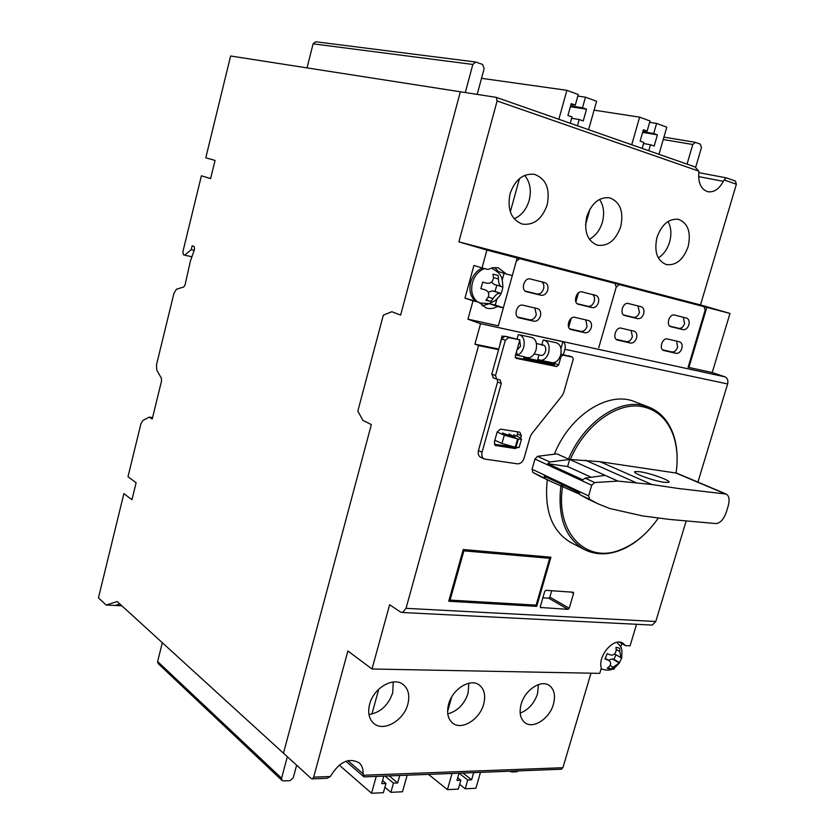 <?xml version="1.0" encoding="UTF-8"?>
<svg xmlns="http://www.w3.org/2000/svg" width="835" height="835" viewBox="0 0 835 835"><rect width="100%" height="100%" fill="white"/><g stroke="black" fill="none" stroke-linecap="round" stroke-linejoin="round"><path stroke-width="1.25" d="M498.589 349.677L478.58 345.575L406.029 608.329L402.606 612.514L400.591 612.086L389.632 604.728L372.003 669.002L347.892 650.997L313.668 777.134L312.436 778.857L311.288 778.575L283.472 753.201L371.345 424.597L362.901 420.36L357.839 411.081L383.328 315.139L391.855 311.726L400.633 315.077L460.356 91.756L400.633 315.077L391.855 311.726L383.328 315.139L357.839 411.081L362.901 420.36L371.345 424.597L283.472 753.201L117.203 601.555L106.17 605.041L98.446 597.85L123.883 493.6L131.961 499.737L136.126 482.724L127.985 476.754L140.906 423.815L142.931 420.381L149.267 417.135L152.22 419.013L161.552 380.927L161.395 378.245L156.771 370.155L156.479 364.864L174.004 293.075L176.55 289.161L183.731 287.021L185.026 285.059L190.349 261.324L194.492 249.415L194.231 246.565L192.175 245.761L191.205 249.717L184.618 255.166L183.376 254.665L182.875 251.763L201.402 175.768L210.608 178.586L215.054 160.424L205.786 157.815L230.617 55.997L496.282 97.371L497.117 100.951L458.885 241.868L677.383 298.899L706.807 307.384L688.906 367.463L688.144 367.202M287.344 756.729L281.583 778.241L157.606 661.518L162.345 642.72M296.634 765.204L293.242 777.803L289.975 780.673L283.378 780.934L282.021 780.454L281.583 778.241M518.483 770.882L516.75 771.78L511.605 771.989L510.352 771.196M695.701 167.24L701.442 147.649L700.377 144.184L695.482 142.388L692.779 144.497L687.048 164.13M477.192 94.376L484.143 68.553L482.557 64.462L475.71 62.009L472.829 64.441L465.304 92.528M451.714 696.943L447.591 711.503M590.084 208.844L585.523 224.928M378.756 689.188L371.888 714.113M519.485 178.586L510.31 211.881M459.667 784.389L465.21 788.783L475.887 788.271L480.49 772.354M472.829 64.441L313.094 43.827L307.04 67.896M399.746 775.475L397.648 782.969L393.462 783.147L390.884 792.332L402.48 791.778L407.146 775.193M452.048 773.45L447.424 789.639L428.491 774.369M648.764 150.728L650.486 144.747L654.17 146.052L657.406 134.842L653.711 133.506L656.613 123.423L666.8 127.181L658.972 154.298M577.455 125.782L579.219 119.509L583.237 120.939L586.535 109.187L582.506 107.736L585.471 97.173L596.587 101.275L588.602 129.675M631.73 144.768L639.62 117.15L594.092 110.157M376.241 776.383L371.554 793.25L339.24 765.079M558.845 119.269L566.892 90.316L481.513 78.313M152.565 417.594L149.267 417.135M447.424 789.639L458.311 789.117L460.847 780.266L456.943 780.433L459.031 773.179M473.675 772.615L471.608 779.807L467.746 779.973L465.21 788.783M121.826 605.772L106.17 605.041M115.157 605.459L119.875 603.987M184.618 255.166L191.81 256.742M194.127 250.364L191.205 249.717M313.094 43.827L315.672 41.76L475.71 62.009M650.486 144.747L643.555 143.537M639.62 117.15L650.027 120.992L647.125 131.116L643.388 129.769L640.142 141.084L643.879 142.409L642.157 148.421M579.219 119.509L571.641 118.278M566.892 90.316L578.269 94.512L575.305 105.126L571.223 103.644L567.925 115.512L572.006 116.952L570.242 123.256M371.554 793.25L383.39 792.686L385.968 783.47L381.72 783.647L383.829 776.091M157.606 661.518L158.076 663.501L282.021 780.454M384.914 787.228L390.884 792.332M649.64 122.328L656.613 123.423M577.83 96.067L585.471 97.173M460.847 780.266L457.705 777.782M471.608 779.807L462.924 773.033M459.073 773.179L467.746 779.973M586.535 109.187L570.378 106.703M657.406 134.842L642.637 132.4M397.648 782.969L389.214 775.882M385.039 776.049L393.462 783.147M642.835 131.711L653.711 133.506M570.597 105.909L582.506 107.736M647.125 131.116L643.19 130.469M385.968 783.47L382.576 780.589M575.305 105.126L570.994 104.469M620.729 226.661C615.781 240.344 608.026 246.523 597.442 245.219C587.329 241.012 583.78 231.472 586.786 216.589C591.629 203.093 599.227 196.83 609.613 197.801C620.154 201.913 623.86 211.537 620.729 226.661M589.343 239.248C595.543 235.981 599.895 230.293 602.39 222.193C604.686 213.29 603.736 205.692 599.54 199.398M688.123 246.659C683.322 259.758 676.047 265.728 666.309 264.58C657.072 260.656 653.962 251.606 656.978 237.422C661.696 224.448 668.845 218.415 678.427 219.302C688.03 223.154 691.255 232.266 688.123 246.659M658.314 257.9C663.595 254.55 667.353 249.279 669.587 242.087C671.716 234.238 671.204 227.37 668.031 221.494M407.814 704.218C403.827 720.501 383.557 732.222 373.892 723.475C368.997 719.06 367.577 712.641 369.634 704.208C373.6 687.904 393.629 676.371 403.201 684.554C408.43 688.979 409.975 695.545 407.814 704.218M368.976 714.551C380.353 712.641 388.265 705.387 392.7 692.799L393.243 681.986M553.428 704.249C549.639 718.507 533.377 729.279 525.079 722.776C520.288 718.914 518.973 712.735 521.144 704.239C524.912 689.95 541.038 679.314 549.242 685.441C554.283 689.313 555.672 695.586 553.428 704.249M520.153 713.08C528.44 709.907 534.233 703.456 537.542 693.728L538.471 684.575M483.642 704.239C479.76 719.426 461.692 730.667 452.737 723.162C447.863 719.029 446.485 712.714 448.604 704.229C452.466 689 470.355 677.926 479.217 684.971C484.383 689.115 485.855 695.534 483.642 704.239M447.769 713.894C457.496 711.222 464.27 704.354 468.091 693.29L468.842 683.228M547.186 204.846C542.092 219.146 533.774 225.554 522.24 224.083C511.135 219.553 507.064 209.46 510.039 193.824C514.997 179.744 523.117 173.242 534.379 174.306C546.027 178.711 550.296 188.887 547.186 204.846M514.11 218.77C521.374 215.67 526.384 209.575 529.15 200.504C531.603 190.463 530.11 182.082 524.672 175.381M554.398 364.436L523.66 358.205L524.077 356.702L516.667 355.199C519.902 354.52 522.24 351.9 523.702 347.35C525.048 340.43 523.545 336.234 519.172 334.741L518.284 334.699L517.115 338.906M534.974 360.49L537.656 362.046M536.206 361.753L532.887 359.708M519.673 340.45L520.57 346.191L516.928 350.241M527.094 357.568L527.835 357.714C531.53 357.735 534.264 355.146 536.039 349.928C537.375 343.06 535.851 338.885 531.467 337.392L519.777 334.866M541.738 345.189L543.126 344.991C545.401 345.753 546.194 347.892 545.516 351.41C544.597 354.092 543.178 355.418 541.257 355.397L540.892 355.324M551.674 362.567L552.415 362.724C556.141 362.755 558.876 360.209 560.64 355.073C561.965 348.31 560.421 344.187 556.006 342.694L544.671 340.252M541.863 344.719L543.178 340.075L544.065 340.116C548.47 341.609 550.004 345.753 548.668 352.568C546.904 357.745 544.169 360.313 540.454 360.282L537.813 359.071L538.982 354.927M614.904 283.451L585.94 275.028L614.904 283.451L519.662 258.641L516.291 261.24L498.359 325.827L467.965 319.179L480.125 323.583L725.01 376.856L712.213 372.556L688.906 367.463M458.885 241.868L486.909 250.103L482.014 267.962L487.995 269.454L492.754 267.711L498.255 267.816L506.511 274.078L512.325 275.529L517.189 257.994L488.882 249.696M498.359 325.827L503.359 307.833L495.259 305.067L496.898 299.16M502.252 279.798L504.048 273.316M677.383 298.899L700.492 304.932L736.386 184.222L724.154 179.963L723.308 181.331C719.227 188.992 714.144 192.468 708.049 191.758C701.202 189.587 698.123 183.282 698.811 172.835L698.853 171.165L497.117 100.951M358.998 762.679L359.207 762.856C349.249 757.46 339.96 761.499 331.328 774.963L330.378 776.498L327.007 778.293L325.191 778.366M359.207 762.856C362.046 765.455 363.34 769.098 363.1 773.784L347.851 760.675M364.54 776.842L363.841 776.738L363.1 773.784M363.215 775.256L562.894 767.709L590.992 673.198M506.511 274.078L498.338 271.542L494.685 267.482M482.014 267.962L473.915 265.436L464.98 298.105L478.977 302.228L472.996 300.861L467.965 319.179M482.15 305.798L489.456 303.731L495.259 305.067M614.591 653.93L620.896 657.646L621.877 657.521L619.309 662.948C612.034 671.914 607.483 670.588 601.096 668.918L601.127 668.929M611.815 669.169L614.08 669.211L614.518 667.76M620.718 647.083L621.783 643.503M712.213 372.556L729.988 313.428L706.807 307.384M636.552 624.288L630.081 645.81L625.488 645.643L619.518 642.198M562.894 767.709L560.963 769.233M698.832 172.657L726.366 177.876L735.416 181.049L736.386 184.222M700.492 304.932L729.988 313.428M725.01 376.856C727.515 378.078 728.391 380.447 727.609 383.964L697.924 482.119M686.088 521.249L655.767 621.49L652.292 625.081L650.945 625.008M480.125 323.583L562.915 341.682C565.055 343.154 565.723 345.69 564.919 349.291L563.395 354.635M478.58 345.575L474.906 344.166L498.756 349.061M480.532 323.771L474.906 344.166M464.98 298.105L472.996 300.861M503.359 307.833L497.535 306.497C493.579 308.679 489.696 309.138 485.897 307.885L478.977 302.228M486.909 250.103L517.189 257.994M497.535 306.497L489.456 303.731M496.282 97.371L694.824 166.843L496.167 97.33M694.824 166.843L698.853 171.165M735.416 181.049L726.147 177.803L724.154 179.963M625.488 645.643L622.952 643.242C613.955 636.948 597.474 655.84 601.304 668.198L599.76 673.365L372.003 669.002M525.737 359.635L528.993 359.28M516.134 353.09L517.147 353.476L516.667 355.199M517.147 353.476L516.082 353.257M540.903 607.776L540.328 606.565L544.712 591.441L545.954 590.335L573.321 592.245L573.603 593.372L569.24 608.235L568.04 609.331L540.402 607.483M550.933 557.206L536.707 606.356L448.729 601.252L463.237 549.524L550.933 557.206M523.837 357.578L554.743 363.862M560.974 348.519L562.915 341.682M542.865 597.829L548.658 598.194L549.858 597.129L551.716 590.721M449.032 600.188L534.755 605.208L536.707 606.356M548.511 557.665L548.699 557.018M463.143 549.837L547.708 557.237L549.691 558.302L536.133 605.135L450.086 600.094L463.895 550.849L549.691 558.302M463.007 550.338L463.895 550.849M449.209 599.54L450.086 600.094M497.503 432.217L504.298 435.171L518.316 439.095L521.478 439.231L519.808 437.592L513.765 434.764M508.859 433.991L514.704 436.736L515.258 437.279L513.473 437.123L502.472 432.989M495.197 440.442L501.971 443.448L515.247 447.257L519.14 447.476L519.297 446.934M537.427 308.585L537.761 308.679C540.318 309.889 541.205 312.332 540.433 316.006C539.076 319.753 536.884 321.496 533.878 321.224L518.984 317.832C513.055 316.141 517.022 303.47 522.95 305.203L537.427 308.585M517.7 317.081L529.797 319.815C532.793 320.087 534.974 318.354 536.331 314.618L534.849 307.979M544.733 282.595L544.931 282.647C547.583 283.848 548.511 286.332 547.718 290.121C546.351 293.889 544.169 295.611 541.163 295.287L526.426 291.707C520.362 290.121 524.276 277.126 530.277 278.973L544.733 282.595M525.309 291.133L537.041 293.972C540.036 294.296 542.218 292.574 543.575 288.827C544.295 285.716 543.7 283.399 541.779 281.854M588.508 320.525L588.79 320.609C591.211 321.746 592.025 324.105 591.243 327.685C589.917 331.318 587.84 333.008 585.001 332.758L571.015 329.585C565.42 328.03 569.303 315.703 574.887 317.342L588.508 320.525M569.794 328.854L580.857 331.359C583.686 331.61 585.763 329.919 587.088 326.297L585.773 319.889M595.72 295.35L595.887 295.392C598.382 296.529 599.238 298.93 598.444 302.604C597.109 306.257 595.031 307.938 592.192 307.645L578.352 304.284C572.633 302.813 576.474 290.204 582.12 291.947L595.72 295.35M577.288 303.731L588.017 306.33C590.846 306.612 592.923 304.942 594.249 301.31C594.969 298.304 594.436 296.06 592.641 294.578M614.957 283.462L616.23 287.073L619.309 284.589L704.093 306.685L705.168 310.067L688.113 367.296M598.726 347.757L616.23 287.073L598.726 347.757M585.899 275.018L490.855 250.27M578.457 292.897L575.899 301.842M571.213 318.333L568.677 327.236M634.047 331.171L634.297 331.245C636.583 332.33 637.335 334.616 636.562 338.091C635.258 341.619 633.264 343.279 630.582 343.06L617.378 340.054C612.065 338.613 615.886 326.6 621.167 328.165L634.047 331.171M616.209 339.354L626.396 341.661C629.079 341.88 631.072 340.231 632.366 336.714L631.187 330.503M641.165 306.716L641.311 306.758C643.681 307.844 644.463 310.161 643.67 313.741C642.355 317.279 640.372 318.928 637.69 318.657L624.622 315.494C619.194 314.117 622.983 301.842 628.317 303.502L641.165 306.716M623.599 314.952L633.473 317.342C636.155 317.603 638.138 315.974 639.443 312.436L637.992 305.923M679.533 341.807L679.763 341.87C681.924 342.903 682.612 345.105 681.84 348.498C680.567 351.921 678.657 353.539 676.12 353.341L663.679 350.512C658.648 349.176 662.395 337.486 667.384 338.968L679.533 341.807M662.562 349.834L671.914 351.952C674.45 352.151 676.35 350.543 677.623 347.12L676.58 341.108M686.568 318.072L686.694 318.114C688.927 319.137 689.647 321.392 688.854 324.857C687.57 328.301 685.671 329.898 683.134 329.668L670.818 326.673C665.693 325.399 669.409 313.469 674.44 315.045L686.568 318.072M669.847 326.151L678.897 328.343C681.423 328.583 683.322 326.986 684.596 323.562L683.301 317.258M674.711 298.199L589.677 276.114M549.868 461.995L547.77 463.686L567.633 466.535L569.679 459.448L549.868 461.995L537.5 456.327L556.914 453.864L568.52 459.073C583.247 423.554 616.867 399.652 642.167 405.194L648.691 407.031L634.558 401.666C608.705 390.603 570.044 414.88 554.44 453.916M648.691 407.031C659.744 411.498 667.75 420.047 672.697 432.676C676.099 441.684 677.55 451.735 677.049 462.809M568.52 459.073L570.368 459.448C584.928 424.671 617.869 401.322 642.679 406.728C656.759 409.766 666.779 418.773 672.728 433.751C677.07 445.399 678.187 458.498 676.068 473.038L599.989 461.703L651.926 484.519L678.479 488.506L726.262 494.08C729.195 495.844 729.832 499.873 728.151 506.167L726.335 512.085C723.768 519.255 720.334 523.096 716.054 523.587L669.19 519.391L642.574 515.915L609.853 508.536L597.902 503.776L589.76 499.372L588.612 495.917L591.723 485.239L594.677 482.536L585.074 478.131L582.934 479.885L547.77 463.686M651.926 484.519L617.931 481.096L594.677 482.536M664.107 482.275C652.897 480.845 630.321 472.422 635.258 471.556L639.756 471.723C650.903 473.184 673.281 481.492 668.407 482.411L664.107 482.275M547.269 479.76C544.065 510.362 551.935 531.3 570.869 542.552L571.317 542.781M645.131 533.722C637.053 541.56 628.452 547.186 619.309 550.62C606.575 555.212 594.906 554.837 584.27 549.482C565.149 538.084 557.362 516.771 560.911 485.532M537.5 456.327L534.953 459.031L532.052 469.239L532.907 472.422L540.349 476.472M579.573 494.195L551.935 481.962L532.907 472.422M658.293 518.044C647.501 533.628 634.788 544.253 620.144 549.921C586.076 563.969 554.972 532.365 562.665 486.179M617.931 481.096L569.679 459.448L599.989 461.703M545.213 478.257L544.201 476.138L579.219 492.692L580.221 494.852L589.76 499.372M562.049 485.886L562.383 484.728M580.221 494.852L587.715 498.944M605.093 475.334L585.074 478.131M567.633 466.535L590.449 476.921M517.523 447.55L515.195 448.531L495.416 445.493L494.33 442.101L497.19 431.914L500.582 429.117L519.819 432.175L521.364 435.713L520.706 438.051M530.131 436.924L531.697 433.845L562.132 395.654L563.698 392.607L573.228 359.269L572.507 357.14L562.947 355.125L560.984 356.722L558.636 364.937L556.674 366.544L516.051 358.33L515.279 356.138L519.829 339.897L508.776 337.538L505.321 340.283L495.499 375.562L496.741 379.173L500.04 379.873L501.282 383.474L482.056 452.236C481.336 455.44 482.045 457.684 484.185 458.979L517.449 463.832C520.497 463.874 522.7 462.026 524.056 458.29L530.131 436.924M512.544 446.756L494.362 444.272M517.648 431.831L517.063 436.308M482.056 452.236L478.455 450.514C477.735 453.708 478.445 455.952 480.574 457.236L484.185 458.979M478.455 450.514L497.587 381.96L497.378 379.33M495.499 375.562L491.805 374.07L493.433 377.785M491.805 374.07L501.584 338.906L505.321 340.283M508.776 337.538L505.029 336.171L501.584 338.906M505.029 336.171L519.829 339.897M515.299 357.526L552.895 365.125L554.857 363.528L555.223 362.244M560.88 354.103L572.361 357.098M503.359 336.484L502.044 336.004L503.63 336.338M499.466 346.515L502.044 336.004M484.728 289.703L480.887 288.67L482.693 282.115L486.534 283.148C490.552 283.754 492.848 281.98 493.422 277.836L493.026 274.151L498.077 275.404L498.474 279.078L493.412 277.47M491.512 282.105L494.038 284.349L502.9 287L502.221 290.309L501.104 293.471L492.546 290.883L488.172 292.187M488.256 296.999L493.078 298.617C495.312 295.037 497.587 293.273 499.904 293.304M493.078 298.617L490.886 301.425L485.834 300.256L488.016 297.427C489.581 293.91 488.632 291.373 485.187 289.839M482.505 268.087C476.795 270.436 472.861 275.112 470.721 282.105C468.873 290.152 470.355 296.425 475.167 300.924M481.764 303.71L479.874 303.241M501.511 286.76C499.518 285.716 498.505 283.159 498.474 279.078M490.886 301.425L486.22 299.838M492.368 268.63C497.284 271.49 499.977 273.807 500.468 275.581C501.814 276.844 502.597 280.654 502.847 286.989L502.9 287M501.104 293.471L495.051 291.478L496.773 285.236M492.546 290.883L495.051 291.478M605.239 658.46L608.026 660.13L604.957 658.93L607.17 653.669L610.239 654.87C613.391 655.59 615.364 654.17 616.136 650.601L616.021 647.271L619.695 648.252L619.81 651.571L616.188 649.453M619.309 662.948L612.17 658.878L608.36 660.203M610.166 665.432L613.203 667.259L619.069 662.969M613.203 667.259L610.896 669.138L607.202 668.209L609.519 666.32C611.199 664.013 611.011 662.103 608.976 660.579L608.026 660.13M620.896 657.646L619.81 651.571M610.896 669.138L608.214 667.52M619.685 662.729L613.996 659.347L615.938 654.734M612.17 658.878L613.996 659.347M692.779 144.497L663.24 139.529M313.668 777.134L330.378 776.498M564.919 349.291L727.609 383.964M698.613 176.602L723.308 181.331M406.029 608.329L655.767 621.49M548.658 598.194L568.04 609.331M571.223 592.046L573.603 593.372M569.24 608.235L549.858 597.129M517.596 438.98L515.247 447.257M515.978 447.372L518.316 439.095M504.298 435.171L501.971 443.448M514.548 437.279L514.704 436.736M491.345 250.333L519.662 258.641M519.38 317.947L518.608 317.676M529.797 319.815L533.878 321.224M526.697 291.791L526.175 291.624M537.041 293.972L541.163 295.287M570.681 329.449L571.37 329.689M580.857 331.359L585.001 332.758M588.017 306.33L592.192 307.645M590.272 276.155L619.309 284.589M704.062 306.675L674.649 298.189M617.691 340.148L617.086 339.939M626.396 341.661L630.582 343.06M633.473 317.342L637.69 318.657M663.418 350.418L663.961 350.596M671.914 351.952L676.12 353.341M678.897 328.343L683.134 329.668M675.891 473.007L725.145 493.809M534.953 459.031L591.723 485.239M588.612 495.917L532.052 469.239M585.45 460.221L635.905 482.588M515.195 448.531L511.542 446.85M521.364 435.713L517.7 434.075M494.978 445.201L495.938 445.66M497.587 381.96L501.282 383.474M552.895 365.125L556.674 366.544M554.857 363.528L558.636 364.937M560.181 356.43L560.984 356.722M562.947 355.125L560.828 354.353M501.01 293.471C500.739 294.859 498.693 297.312 494.884 300.83L489.028 303.564L479.499 303.001M477.182 301.612C472.151 297.197 470.575 290.883 472.453 282.658C474.656 275.519 478.685 270.832 484.54 268.588M510.049 771.206L510.759 771.738M663.929 137.117L695.231 142.326M527.835 357.714L524.015 356.942M552.415 362.724L540.454 360.282M312.436 778.857L327.007 778.293M364.029 776.863L561.631 769.212M345.899 761.269L363.841 776.738M402.606 612.514L652.292 625.081M519.14 447.476L521.478 439.231M674.68 298.189L704.093 306.685M634.976 472.485L635.258 471.556M584.27 549.482L570.869 542.552M676.089 472.892L726.262 494.08M672.728 433.751L672.697 432.676M539.608 476.117L551.935 481.962M620.144 549.921L619.309 550.62M586.974 498.589L597.703 503.682M543.449 345.053L536.435 343.561M496.741 379.173L493.057 377.67M572.507 357.14L568.708 355.762M541.257 355.397L534.212 353.946M621.637 657.709C622.858 645.142 619.894 646.634 616.929 642.355M605.291 658.377L608.976 660.579"/></g></svg>

